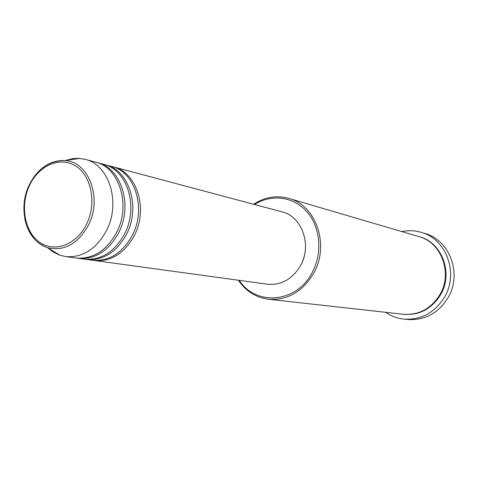 <?xml version="1.0" encoding="UTF-8"?>
<svg xmlns="http://www.w3.org/2000/svg" width="478" height="478" viewBox="0 0 478 478"><rect width="100%" height="100%" fill="white"/><g stroke="black" fill="none" stroke-linecap="round" stroke-linejoin="round"><path stroke-width="0.72" d="M112.24 166.589L113.214 166.834C136.708 171.972 148.503 208.79 134.372 235.451C124.358 253.489 111.027 261.848 94.387 260.516L93.395 260.361M104.407 164.498L111.278 166.314C134.802 171.465 146.615 208.372 132.454 235.104C122.416 253.197 109.062 261.574 92.397 260.241L85.359 259.261M105.399 164.749C129.036 169.911 140.879 207.111 126.634 234.059C116.536 252.3 103.111 260.755 86.369 259.417M96.401 162.365L103.421 164.217C127.088 169.391 138.949 206.681 124.668 233.706C114.553 252.002 101.109 260.48 84.337 259.142L77.149 258.138M97.416 162.616C121.191 167.808 133.093 205.391 118.723 232.643C108.542 251.087 95.032 259.638 78.183 258.299M65.57 160.441L72.644 158.624L78.756 158.338L85.114 159.335L95.391 162.078C119.207 167.276 131.115 204.954 116.722 232.284C106.516 250.777 92.983 259.357 76.11 258.012L65.57 256.572L59.326 255.037L52.915 251.864L47.967 247.998M239.251 280.347C256.005 306.541 297.101 302.998 312.415 272.096C322.781 252.617 320.308 226.805 306.858 211.676C293.462 196.47 271.325 193.787 254.493 204.512M253.627 204.279C264.782 197.044 276.499 195.078 288.772 198.382C315.922 205.181 329.802 244.67 313.938 272.795C302.825 291.646 287.678 300.465 268.499 299.246C255.903 297.555 245.853 291.216 238.361 280.228M403.982 319.119L407.782 319.507C425.073 320.487 438.577 313.078 448.286 297.28C462.22 273.649 449.589 240.046 425.067 233.515L421.411 232.404C446.099 238.97 458.814 272.854 444.773 296.701C434.986 312.63 421.387 320.105 403.982 319.119C397.272 318.402 391.135 316.131 385.579 312.301M288.772 198.382L418.901 236.604C441.206 242.286 452.78 272.777 440.16 294.227C431.317 308.627 419.027 315.313 403.289 314.279L268.499 299.246M113.214 166.834L282.008 211.85C301.869 216.319 312.17 244.909 300.728 265.278C292.608 279.08 281.518 285.396 267.465 284.213L94.387 260.516M305.526 245.411C305.603 251.297 304.468 256.943 302.126 262.344M401.801 231.579C408.409 230.199 414.946 230.468 421.411 232.404M85.114 159.335C109.109 164.563 121.083 202.744 106.534 230.456C96.227 249.211 82.575 257.917 65.57 256.572M86.548 224.218C96.795 203.64 91.627 176.125 76.002 166.219C60.521 156.007 38.981 165.221 29.594 185.237C19.98 205.11 24.336 231.46 39.333 242.089C54.175 253.011 76.528 244.957 86.548 224.218M32.833 178.563C41.484 166.033 52.138 160.028 64.793 160.554C88.627 161.325 102.645 198.143 88.46 225.132C77.771 244.097 64.052 251.583 47.298 247.598C35.42 243.188 27.915 233.539 24.778 218.637M419.242 236.7C441.702 242.179 453.497 272.795 440.812 294.334C431.885 308.842 419.493 315.498 403.641 314.315M79.772 158.409L64.793 160.554C49.413 160.536 37.559 168.662 29.236 184.938C17.459 208.605 26.051 240.87 47.298 247.598L60.282 255.366"/></g></svg>
